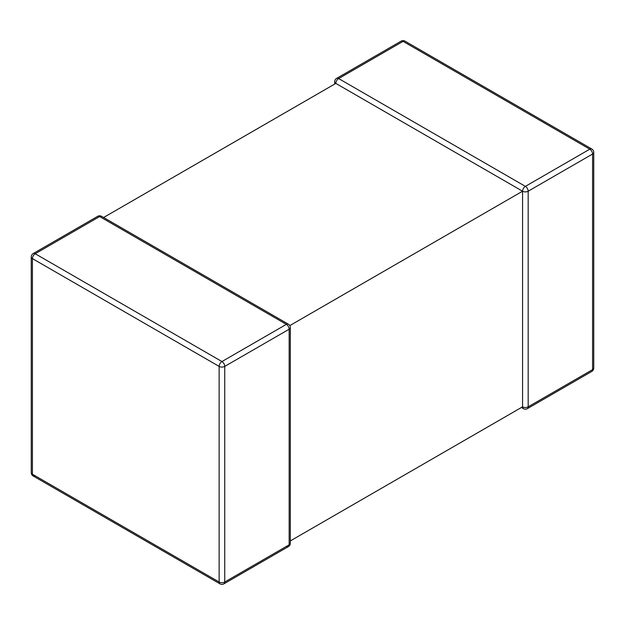 <?xml version="1.0" encoding="UTF-8"?>
<svg xmlns="http://www.w3.org/2000/svg" width="625" height="625" viewBox="0 0 625 625"><rect width="100%" height="100%" fill="white"/><g stroke="black" fill="none" stroke-linecap="round" stroke-linejoin="round"><path stroke-width="0.94" d="M103.594 217.5L335.844 83.414L522.57 191.219L522.57 406.828A3.961 2.289 120 0 0 523.391 408.648A3.961 3.961 0 0 0 527.352 408.648A3.961 2.289 -120 0 0 528.172 406.828L592.586 369.641L592.586 154.023L528.172 191.219L528.172 406.828A3.961 2.289 -0 0 1 522.57 406.828L290.32 540.922M289.789 325.609L522.57 191.219A3.961 2.289 120 0 1 525.367 186.367L589.789 149.172L403.062 41.367L338.641 78.562L525.367 186.367A3.961 2.289 -120 0 1 528.172 191.219A3.961 2.289 180 0 1 522.57 191.219M224.742 582.016L289.156 544.82L289.156 329.211L224.742 366.398L224.742 582.016A3.961 2.289 180 0 1 219.141 582.016L219.141 366.398L32.414 258.594L32.414 474.211L219.141 582.016A3.961 2.289 120 0 0 219.961 583.828A3.961 3.961 0 0 0 223.922 583.828A3.961 2.289 60 0 0 224.742 582.016M286.359 324.359L99.633 216.555L35.211 253.742L221.938 361.547L286.359 324.359A3.961 2.289 60 0 1 289.156 329.211A3.961 2.289 180 0 0 290.32 327.594A3.961 3.961 0 0 0 288.336 324.164A3.961 2.289 120 0 0 286.359 324.359M219.961 583.828L33.234 476.023A3.961 2.289 120 0 1 32.414 474.211A3.961 2.289 180 0 1 31.25 472.594A3.961 3.961 0 0 0 33.234 476.023A3.961 2.289 120 0 0 35.211 475.828M31.25 256.977A3.961 2.289 0 0 0 32.414 258.594A3.961 2.289 120 0 1 35.211 253.742A3.961 2.289 60 0 0 33.234 253.547A3.961 3.961 0 0 0 31.25 256.977L31.25 472.594M219.141 366.398A3.961 2.289 0 0 0 224.742 366.398A3.961 2.289 60 0 0 221.938 361.547A3.961 2.289 120 0 0 219.141 366.398M97.648 216.352A3.961 2.289 60 0 1 99.633 216.555A3.961 2.289 120 0 1 101.609 216.352A3.961 3.961 0 0 0 97.648 216.352L33.234 253.547M223.922 583.828L288.336 546.633A3.961 3.961 0 0 0 290.32 543.203A3.961 2.289 0 0 1 289.156 544.82A3.961 2.289 60 0 1 288.336 546.633A3.961 2.289 60 0 1 286.359 546.438M405.039 41.172A3.961 2.289 120 0 0 403.062 41.367A3.961 2.289 -120 0 0 401.078 41.172A3.961 3.961 0 0 1 405.039 41.172L591.766 148.977A3.961 2.289 120 0 0 589.789 149.172A3.961 2.289 -120 0 1 592.586 154.023A3.961 2.289 0 0 0 593.75 152.406A3.961 3.961 0 0 0 591.766 148.977M336.664 78.367A3.961 3.961 0 0 0 334.68 81.797A3.961 2.289 0 0 0 335.844 83.414A3.961 2.289 120 0 1 338.641 78.562A3.961 2.289 -120 0 0 336.664 78.367L401.078 41.172M593.75 368.023A3.961 2.289 180 0 1 592.586 369.641A3.961 2.289 -120 0 1 591.766 371.453A3.961 3.961 0 0 0 593.75 368.023L593.75 152.406M101.609 216.352L288.336 324.164M290.32 327.594L290.32 543.203M334.68 81.797L334.68 84.078M527.352 408.648L591.766 371.453M521.406 407.5L523.391 408.648"/></g></svg>
